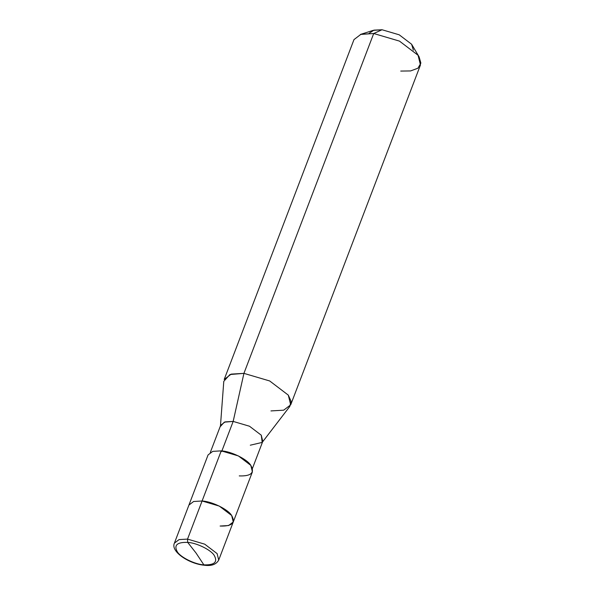 <?xml version="1.0" encoding="UTF-8"?>
<svg xmlns="http://www.w3.org/2000/svg" width="595" height="595" viewBox="0 0 595 595"><rect width="100%" height="100%" fill="white"/><g stroke="black" fill="none" stroke-linecap="round" stroke-linejoin="round"><path stroke-width="0.89" d="M203.862 564.848L196.023 553L187.708 542.402C196.462 542.774 211.047 549.929 214.222 555.403C217.919 562.059 214.468 565.205 203.862 564.848C214.468 565.205 217.919 562.059 214.222 555.403C211.047 549.929 196.462 542.774 187.708 542.402L187.537 539.1L204.717 544.165L217.116 553.603L218.715 560.081L217.116 553.603L204.717 544.165L187.537 539.1L202.084 500.997L219.265 506.07L231.663 515.501L233.262 521.986L231.663 515.501L219.265 506.07L202.084 500.997L187.537 539.1L187.708 542.402L196.023 553L203.862 564.848C195.101 564.469 180.523 557.322 177.347 551.848C173.651 545.191 177.102 542.045 187.708 542.402C177.102 542.045 173.651 545.191 177.347 551.848C180.523 557.322 195.101 564.469 203.862 564.848L204.435 565.25L203.862 564.848M220.113 526.039C231.938 526.441 235.791 522.923 231.663 515.501C228.123 509.394 211.857 501.421 202.084 500.997C211.857 501.421 228.123 509.394 231.663 515.501C235.791 522.923 231.938 526.441 220.113 526.039L228.584 525.541L233.262 521.986L252.406 471.85L250.807 465.364L238.409 455.934L221.228 450.869L202.084 500.997L221.228 450.869C231.001 451.285 247.267 459.258 250.807 465.364C254.935 472.794 251.083 476.305 239.257 475.903M233.262 521.986L218.715 560.081C216.23 564.454 211.47 566.18 204.435 565.25C189.031 563.948 170.393 551.52 174.387 543.161L179.065 539.598L187.537 539.1L179.065 539.598L174.387 543.161L188.935 505.058L193.613 501.496L202.084 500.997L193.613 501.496L188.935 505.058L208.079 454.922L212.757 451.367L221.228 450.869M250.294 445.201L262.187 442.412L261.264 435.19L249.491 426.228L233.166 421.416L221.682 451.493L233.166 421.416L243.928 373.363L373.705 33.513L382.042 29.75L373.965 30.144L369.131 33.283M210.31 452.401L220.678 425.269L225.118 421.885L233.166 421.416L249.491 426.228L261.264 435.19L262.782 441.349L252.421 468.481M270.963 410.922L283.674 410.178L290.695 404.838L288.292 395.117L269.699 380.964L243.928 373.363L269.699 380.964L288.292 395.117L291.029 401.149L289.743 406.526L262.187 442.412M400.74 71.073L410.587 70.939L417.965 68.202L420.881 63.1L419.103 56.837L418.069 55.268L399.476 41.114L373.705 33.513L399.476 41.114L418.069 55.268L420.464 64.989L290.695 404.838M413.384 50.181L411.614 44.253L399.223 34.815L382.042 29.75L399.223 34.815L411.614 44.253L419.103 56.837M233.166 421.416L224.308 422.153L220.41 426.459L223.787 381.336L229.938 374.53L243.928 373.363L233.166 421.416M243.928 373.363L231.217 374.114L224.203 379.454L353.98 39.605L360.994 34.265L373.705 33.513L243.928 373.363M373.705 33.513L360.436 34.436L373.191 30.36L382.042 29.75L373.705 33.513"/></g></svg>
